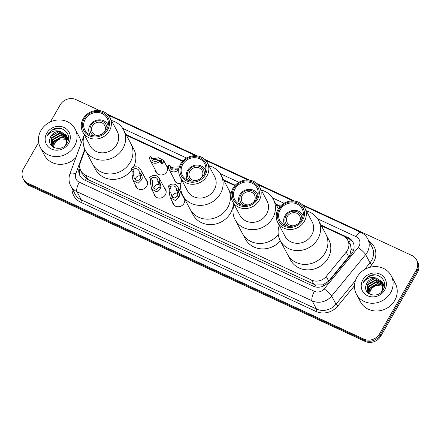 <?xml version="1.0" encoding="UTF-8"?>
<svg xmlns="http://www.w3.org/2000/svg" width="441" height="441" viewBox="0 0 441 441"><rect width="100%" height="100%" fill="white"/><g stroke="black" fill="none" stroke-linecap="round" stroke-linejoin="round"><path stroke-width="0.66" d="M184.465 198.615A6.301 5.739 152 0 1 183.985 203.406A6.301 5.739 152 0 1 178.401 206.774A6.301 5.739 152 0 1 173.043 203.869A6.301 5.739 152 0 1 172.453 201.917M164.284 187.745A6.301 5.739 152 0 1 165.568 189.321A6.301 5.739 152 0 1 165.375 194.773A6.301 5.739 152 0 1 159.796 198.136A6.301 5.739 152 0 1 154.438 195.231A6.301 5.739 152 0 1 153.848 193.285M145.673 179.112A6.301 5.739 152 0 1 146.958 180.689A6.301 5.739 152 0 1 146.765 186.135A6.301 5.739 152 0 1 141.186 189.503A6.301 5.739 152 0 1 135.828 186.598A6.301 5.739 152 0 1 135.238 184.647M165.816 164.581A6.301 5.739 152 0 1 167.1 166.158A6.301 5.739 152 0 1 166.907 171.604A6.301 5.739 152 0 1 161.329 174.972A6.301 5.739 152 0 1 155.971 172.067A6.301 5.739 152 0 1 155.381 170.121M180.909 183.495A6.301 5.739 152 0 1 174.575 180.7A6.301 5.739 152 0 1 173.991 178.754M85.058 149.725L80.427 162.376A11.813 10.755 -28 0 0 80.912 170.788L83.217 175.132L86.326 178.611L87.913 179.526L315.618 285.018L322.889 284.825L328.716 281.115L349.851 255.085L351.212 249.005L350.667 246.006A3.936 3.583 -28 0 0 349.068 242.721M80.912 170.788A11.813 10.755 -28 0 0 85.62 175.204L311.583 280.068A11.813 10.755 -28 0 0 326.235 276.446L346.24 252.098A11.813 10.755 -28 0 0 347.387 250.444A11.813 10.755 -28 0 0 347.745 240.229A11.813 10.755 -28 0 0 343.037 235.814L321.373 225.759M347.745 240.229L350.033 244.54A11.813 10.755 152 0 1 350.667 246.006M280.013 206.564L276.231 204.811M234.871 185.617L223.901 180.523M182.541 161.334L126.429 135.293M182.888 196.383A6.301 5.739 152 0 1 183.792 197.347M79.755 166.285L79.408 167.227A11.813 10.755 -28 0 0 79.893 175.645A11.813 10.755 -28 0 0 84.606 180.06L313.286 286.181A11.813 10.755 -28 0 0 327.939 282.56L351.438 253.955A11.813 10.755 -28 0 0 352.591 252.296A11.813 10.755 -28 0 0 352.943 242.081A11.813 10.755 -28 0 0 348.236 237.666L320.976 225.015M345.099 237.076L348.848 238.813A11.813 10.755 152 0 1 353.23 242.666M302.118 204.547L411.872 255.477A11.813 10.755 152 0 1 416.58 259.892A11.813 10.755 152 0 1 416.221 270.107L379.591 333.815A11.813 10.755 152 0 1 363.792 339.096L27.91 183.224A11.813 10.755 152 0 1 23.197 178.809A11.813 10.755 152 0 1 23.555 168.594L38.637 142.366M50.417 121.881L60.191 104.886A11.813 10.755 152 0 1 75.99 99.605L99.727 110.619M107.174 114.076L197.199 155.855M204.646 159.311L249.529 180.137M256.976 183.594L294.671 201.09M416.58 259.892L417.803 262.191A11.813 10.755 152 0 1 417.445 272.406L380.809 336.114L380.197 334.967A11.813 10.755 152 0 1 364.398 340.243L28.516 184.371A11.813 10.755 152 0 1 23.808 179.956A11.813 10.755 152 0 0 28.516 184.371L364.398 340.243A11.813 10.755 152 0 0 380.197 334.967L416.833 271.259L380.197 334.967L379.591 333.815M417.192 261.044A11.813 10.755 152 0 1 416.833 271.259A11.813 10.755 152 0 0 417.192 261.044M280.371 206.173L275.834 204.067M235.229 185.226L223.504 179.779M182.899 160.937L126.032 134.549M80.218 176.207A11.813 10.755 152 0 1 80.014 168.39M380.809 336.114A11.813 10.755 152 0 1 365.01 341.395L29.128 185.523A11.813 10.755 152 0 1 24.42 181.108L23.197 178.809M357.012 277.135A19.685 17.927 152 0 1 374.442 266.618A19.685 17.927 152 0 1 391.195 275.697A19.685 17.927 152 0 1 390.599 292.725A19.685 17.927 152 0 1 373.163 303.243A19.685 17.927 152 0 1 356.416 294.158A19.685 17.927 152 0 1 357.012 277.135M391.195 275.697L395.312 283.458A19.685 17.927 152 0 1 394.717 300.481A19.685 17.927 152 0 1 377.281 310.999A19.685 17.927 152 0 1 360.534 301.92L356.416 294.158M383.08 283.646L375.682 280.327L367.987 284.759L367.452 291.942M367.568 292.174L368.009 292.885M382.992 283.403L375.44 279.87L367.75 284.302L367.331 291.716L368.511 293.32M381.129 292.311L382.446 290.437L382.567 282.455L382.226 281.876L376.443 278.161A8.903 8.103 152 0 0 366.973 282.841A8.903 8.103 152 0 0 366.008 285.36C362.899 294.946 378.4 299.015 383.102 289.935C388.885 281.341 378.146 271.149 369.106 276.033L364.139 280.785L363.274 282.659L364.487 281.033C367.788 277.654 371.774 276.7 376.443 278.161M383.356 284.671L376.653 282.152L368.957 286.584L368.042 292.796M383.295 284.412L376.41 281.694L368.715 286.126L367.882 292.592M383.494 285.768L377.617 283.976L369.927 288.408L368.77 293.519M383.472 285.487L377.38 283.519L369.685 287.951L368.577 293.375M369.646 294.075A8.903 8.103 152 0 1 370.787 290.024A8.903 8.103 152 0 1 376.664 285.575C374.007 286.242 372 287.642 370.655 289.776L369.431 293.954M383.201 289.77L382.567 282.455M382.683 282.687L374.712 278.503L367.022 282.935L366.008 285.36M384.453 286.468L383.141 283.613M383.653 284.511L383.235 283.855M384.381 286.821L383.538 284.28M384.513 286.148L384.205 285.68M384.05 285.47L383.538 284.864M384.502 286.104L384.111 285.437M383.962 285.228L383.477 284.605M384.32 286.496L383.714 285.944M384.265 286.237L383.687 285.669M384.756 290.013A12.839 11.692 152 0 1 367.585 295.746A12.839 11.692 152 0 1 362.849 279.848A12.839 11.692 152 0 1 380.026 274.109A12.839 11.692 152 0 1 384.756 290.013M376.664 285.575L383.51 286.143M375.738 274.98L374.15 274.964L368.389 276.711L364.167 280.834L363.274 282.659M294.031 225.753A7.089 6.455 152 0 1 287.135 222.567A7.089 6.455 152 0 1 287.35 216.443A7.089 6.455 152 0 1 293.629 212.656A7.089 6.455 152 0 1 299.654 215.925A7.089 6.455 152 0 1 299.445 222.055A7.089 6.455 152 0 1 298.43 223.416M288.745 226.321A8.66 7.888 152 0 1 286.005 215.82A8.66 7.888 152 0 1 295.939 211.388A8.66 7.888 152 0 1 301.859 219.359M285.118 225.39A10.237 9.322 152 0 1 284.66 224.623A10.237 9.322 152 0 1 284.969 215.77A10.237 9.322 152 0 1 294.037 210.296A10.237 9.322 152 0 1 302.747 215.021A10.237 9.322 152 0 1 303.121 215.831M306.39 210.969A21.659 19.724 152 0 1 309.841 212.204A21.659 19.724 152 0 1 318.474 220.296L325.794 234.088A21.659 19.724 152 0 1 325.138 252.82A21.659 19.724 152 0 1 305.96 264.391A21.659 19.724 152 0 1 287.538 254.402A21.659 19.724 -28 0 0 296.17 262.494A21.659 19.724 -28 0 0 321.186 257.858A21.659 19.724 -28 0 0 325.794 234.088L328.694 239.551A21.659 19.724 152 0 1 328.038 258.277A21.659 19.724 152 0 1 308.86 269.848A21.659 19.724 152 0 1 290.437 259.859L280.217 240.604A21.659 19.724 152 0 1 279.263 225.368M318.474 220.296A21.659 19.724 152 0 1 313.86 244.066A21.659 19.724 152 0 1 288.849 248.702A21.659 19.724 152 0 1 280.217 240.604M304.825 208.025L312.145 221.817A15.358 13.985 152 0 1 308.876 238.669A15.358 13.985 152 0 1 291.143 241.955A15.358 13.985 152 0 1 285.018 236.216L277.698 222.424A15.358 13.985 152 0 1 280.967 205.572A15.358 13.985 152 0 1 298.7 202.281A15.358 13.985 152 0 1 304.825 208.025A15.358 13.985 152 0 1 301.556 224.877A15.358 13.985 152 0 1 283.822 228.162A15.358 13.985 152 0 1 277.698 222.424M284.28 226.261A13.781 12.552 152 0 1 279.203 209.194A13.781 12.552 152 0 1 297.636 203.036A13.781 12.552 152 0 1 302.713 220.103A13.781 12.552 152 0 1 284.28 226.261M297.063 204.029A12.602 11.477 152 0 1 302.085 208.742A12.602 11.477 152 0 1 299.4 222.567A12.602 11.477 152 0 1 284.853 225.268A12.602 11.477 152 0 1 279.826 220.555A12.602 11.477 152 0 1 282.51 206.73A12.602 11.477 152 0 1 297.063 204.029M40.947 130.464A19.685 17.927 152 0 1 58.377 119.941A19.685 17.927 152 0 1 75.13 129.026A19.685 17.927 152 0 1 74.535 146.048A19.685 17.927 152 0 1 57.098 156.566A19.685 17.927 152 0 1 40.352 147.487A19.685 17.927 152 0 1 40.947 130.464M75.13 129.026L79.248 136.782A19.685 17.927 152 0 1 81.122 143.308M67.015 136.975L59.618 133.651L51.928 138.083L51.388 145.265M51.509 145.497L51.944 146.214M66.927 136.727L59.375 133.199L51.685 137.625L51.266 145.039L52.446 146.649M65.07 145.635L66.387 143.76L66.503 135.784L66.161 135.2L60.378 131.484A8.903 8.103 152 0 0 50.908 136.17A8.903 8.103 152 0 0 49.943 138.683C46.834 148.275 62.335 152.343 67.038 143.259C72.82 134.67 62.082 124.478 53.041 129.356L48.075 134.108L47.209 135.988L48.422 134.362C51.724 130.983 55.709 130.023 60.378 131.484M67.291 138L60.588 135.475L52.892 139.907L51.977 146.125M67.236 137.735L60.345 135.023L52.65 139.45L51.818 145.916M67.429 139.097L61.558 137.3L53.863 141.732L52.705 146.847M67.407 138.816L61.316 136.848L53.62 141.274L52.512 146.699M53.582 147.404A8.903 8.103 152 0 1 54.723 143.353A8.903 8.103 152 0 1 60.599 138.898C57.942 139.571 55.935 140.971 54.59 143.099L53.367 147.283M67.137 143.099L66.503 135.784M66.624 136.01L58.647 131.826L50.958 136.258L49.943 138.683M68.388 139.797L67.076 136.942M67.589 137.835L67.17 137.184M68.316 140.15L67.473 137.609M68.449 139.472L68.14 139.009M67.986 138.799L67.479 138.193M68.443 139.433L68.046 138.766M67.897 138.551L67.412 137.934M68.261 139.825L67.649 139.268M68.201 139.56L67.622 138.992M68.691 143.336A12.839 11.692 152 0 1 51.52 149.075A12.839 11.692 152 0 1 46.79 133.171A12.839 11.692 152 0 1 63.962 127.438A12.839 11.692 152 0 1 68.691 143.336M60.599 138.898L67.445 139.472M75.924 157.503A19.685 17.927 152 0 1 44.469 155.243L40.352 147.487M59.673 128.303L58.085 128.292L52.325 130.04L48.102 134.163L47.209 135.988M248.889 204.8A7.089 6.455 152 0 1 241.993 201.62A7.089 6.455 152 0 1 242.208 195.49A7.089 6.455 152 0 1 248.487 191.703A7.089 6.455 152 0 1 254.512 194.972A7.089 6.455 152 0 1 254.303 201.102A7.089 6.455 152 0 1 253.288 202.469M243.603 205.368A8.66 7.888 152 0 1 240.863 194.867A8.66 7.888 152 0 1 250.797 190.44A8.66 7.888 152 0 1 256.717 198.411M239.976 204.437A10.237 9.322 152 0 1 239.518 203.67A10.237 9.322 152 0 1 239.827 194.817A10.237 9.322 152 0 1 248.889 189.349A10.237 9.322 152 0 1 257.599 194.073A10.237 9.322 152 0 1 257.979 194.883M278.26 234.452A21.659 19.724 152 0 1 242.396 233.449A21.659 19.724 -28 0 0 251.028 241.547A21.659 19.724 -28 0 0 278.26 234.452M280.36 240.88A21.659 19.724 152 0 1 245.295 238.912L235.075 219.657A21.659 19.724 152 0 1 234.121 204.42M261.248 190.021A21.659 19.724 152 0 1 264.699 191.256A21.659 19.724 152 0 1 273.332 199.349A21.659 19.724 152 0 1 268.718 223.118A21.659 19.724 152 0 1 243.708 227.754A21.659 19.724 152 0 1 235.075 219.657M259.683 187.072L267.003 200.864A15.358 13.985 152 0 1 263.735 217.722A15.358 13.985 152 0 1 246.001 221.007A15.358 13.985 152 0 1 239.876 215.269L232.556 201.476A15.358 13.985 152 0 1 235.825 184.625A15.358 13.985 152 0 1 253.558 181.334A15.358 13.985 152 0 1 259.683 187.072A15.358 13.985 152 0 1 256.414 203.929A15.358 13.985 152 0 1 238.675 207.215A15.358 13.985 152 0 1 232.556 201.476M239.138 205.313A13.781 12.552 152 0 1 234.055 188.246A13.781 12.552 152 0 1 252.489 182.089A13.781 12.552 152 0 1 257.572 199.156A13.781 12.552 152 0 1 239.138 205.313M251.921 183.081A12.602 11.477 152 0 1 256.943 187.794A12.602 11.477 152 0 1 254.259 201.62A12.602 11.477 152 0 1 239.706 204.315A12.602 11.477 152 0 1 234.684 199.608A12.602 11.477 152 0 1 237.368 185.782A12.602 11.477 152 0 1 251.921 183.081M196.559 180.518A7.089 6.455 152 0 1 189.663 177.337A7.089 6.455 152 0 1 189.878 171.207A7.089 6.455 152 0 1 196.157 167.42A7.089 6.455 152 0 1 202.182 170.689A7.089 6.455 152 0 1 201.967 176.819A7.089 6.455 152 0 1 200.958 178.186M191.273 181.086A8.66 7.888 152 0 1 188.533 170.584A8.66 7.888 152 0 1 198.467 166.152A8.66 7.888 152 0 1 204.387 174.123M187.645 180.154A10.237 9.322 152 0 1 187.188 179.388A10.237 9.322 152 0 1 187.497 170.535A10.237 9.322 152 0 1 196.559 165.066A10.237 9.322 152 0 1 205.269 169.785A10.237 9.322 152 0 1 205.649 170.601M208.918 165.739A21.659 19.724 152 0 1 212.369 166.968A21.659 19.724 152 0 1 221.002 175.066L228.322 188.858A21.659 19.724 152 0 1 227.666 207.584A21.659 19.724 152 0 1 208.488 219.155A21.659 19.724 152 0 1 190.065 209.166A21.659 19.724 -28 0 0 198.698 217.264A21.659 19.724 -28 0 0 223.714 212.623A21.659 19.724 -28 0 0 228.322 188.858L231.112 194.112M233.339 202.948A21.659 19.724 152 0 1 230.566 213.042A21.659 19.724 152 0 1 211.388 224.612A21.659 19.724 152 0 1 192.965 214.624L182.745 195.374A21.659 19.724 152 0 1 181.791 180.137M221.002 175.066A21.659 19.724 152 0 1 216.388 198.83A21.659 19.724 152 0 1 191.377 203.466A21.659 19.724 152 0 1 182.745 195.374M207.353 162.79L214.673 176.582A15.358 13.985 152 0 1 211.404 193.434A15.358 13.985 152 0 1 193.671 196.725A15.358 13.985 152 0 1 187.546 190.981L180.226 177.188A15.358 13.985 152 0 1 183.495 160.337A15.358 13.985 152 0 1 201.228 157.051A15.358 13.985 152 0 1 207.353 162.79A15.358 13.985 152 0 1 204.084 179.641A15.358 13.985 152 0 1 186.345 182.932A15.358 13.985 152 0 1 180.226 177.188M186.808 181.03A13.781 12.552 152 0 1 181.725 163.958A13.781 12.552 152 0 1 200.159 157.801A13.781 12.552 152 0 1 205.241 174.873A13.781 12.552 152 0 1 186.808 181.03M199.591 158.799A12.602 11.477 152 0 1 204.613 163.506A12.602 11.477 152 0 1 201.928 177.337A12.602 11.477 152 0 1 187.375 180.033A12.602 11.477 152 0 1 182.354 175.325A12.602 11.477 152 0 1 185.038 161.494A12.602 11.477 152 0 1 199.591 158.799M99.087 135.282A7.089 6.455 152 0 1 92.191 132.102A7.089 6.455 152 0 1 92.406 125.972A7.089 6.455 152 0 1 98.679 122.185A7.089 6.455 152 0 1 104.71 125.459A7.089 6.455 152 0 1 104.495 131.583A7.089 6.455 152 0 1 103.481 132.95M93.801 135.85A8.66 7.888 152 0 1 91.061 125.349A8.66 7.888 152 0 1 100.995 120.922A8.66 7.888 152 0 1 106.915 128.893M90.173 134.918A10.237 9.322 152 0 1 89.716 134.152A10.237 9.322 152 0 1 90.025 125.299A10.237 9.322 152 0 1 99.087 119.831A10.237 9.322 152 0 1 107.797 124.555A10.237 9.322 152 0 1 108.177 125.365M111.441 120.503A21.659 19.724 152 0 1 114.892 121.738A21.659 19.724 152 0 1 123.53 129.83L130.85 143.623A21.659 19.724 152 0 1 130.194 162.349A21.659 19.724 152 0 1 111.016 173.919A21.659 19.724 152 0 1 92.593 163.931A21.659 19.724 -28 0 0 101.226 172.029A21.659 19.724 -28 0 0 126.236 167.393A21.659 19.724 -28 0 0 130.85 143.623L133.75 149.086A21.659 19.724 152 0 1 133.386 167.288M131.583 170.099A21.659 19.724 152 0 1 95.493 169.394L85.273 150.138A21.659 19.724 152 0 1 84.314 134.902M123.53 129.83A21.659 19.724 152 0 1 118.916 153.6A21.659 19.724 152 0 1 93.905 158.236A21.659 19.724 152 0 1 85.273 150.138M109.881 117.554L117.201 131.346A15.358 13.985 152 0 1 113.932 148.204A15.358 13.985 152 0 1 96.199 151.489A15.358 13.985 152 0 1 90.074 145.75L82.754 131.958A15.358 13.985 152 0 1 86.023 115.107A15.358 13.985 152 0 1 103.756 111.816A15.358 13.985 152 0 1 109.881 117.554A15.358 13.985 152 0 1 106.612 134.411A15.358 13.985 152 0 1 88.873 137.697A15.358 13.985 152 0 1 82.754 131.958M89.33 135.795A13.781 12.552 152 0 1 84.253 118.728A13.781 12.552 152 0 1 102.687 112.571A13.781 12.552 152 0 1 107.764 129.637A13.781 12.552 152 0 1 89.33 135.795M102.114 113.563A12.602 11.477 152 0 1 107.141 118.276A12.602 11.477 152 0 1 104.456 132.102A12.602 11.477 152 0 1 89.903 134.803A12.602 11.477 152 0 1 84.881 130.089A12.602 11.477 152 0 1 87.566 116.264A12.602 11.477 152 0 1 102.114 113.563M179.018 168.275L173.567 167.96L171.83 168.357L170.342 165.904A3.936 3.583 -28 0 0 170.639 168.242A3.936 3.583 -28 0 0 176.747 168.881L178.484 169.686L178.754 170.198M170.342 165.904L168.611 165.105A5.904 5.38 -28 0 0 168.903 169.168A5.904 5.38 -28 0 0 178.484 169.686M170.926 167.547L171.841 167.156L179.377 166.902M160.717 162.806L161.4 162.31L161.522 160.689L154.962 159.322L153.22 159.719L151.732 157.272A3.936 3.583 -28 0 0 152.029 159.609A3.936 3.583 -28 0 0 158.143 160.243L159.874 161.048L161.467 163.545L162.398 163.583L163.126 163.115L163.572 160.359L167.685 168.109M161.638 161.847A3.936 3.583 -28 0 0 160.006 161.301M151.732 157.272L150.001 156.467A5.904 5.38 -28 0 0 150.293 160.53A5.904 5.38 -28 0 0 159.874 161.048M152.321 158.909L158.501 157.757L163.572 160.359M169.95 187.078L170.998 189.051L170.943 193.02L171.643 196.184L174.84 198.13L177.381 196.008L177.789 194.608L177.403 192.022L176.361 190.054A3.936 3.583 -28 0 0 176.064 187.717A3.936 3.583 -28 0 0 169.95 187.078L168.219 186.278L169.267 188.246L169.217 192.221L170.215 197.7L174.327 205.445M177.767 193.23A3.936 3.583 -28 0 0 173.037 195.187A3.936 3.583 -28 0 0 172.552 197.381M168.219 186.278A5.904 5.38 -28 0 1 177.8 186.791A5.904 5.38 -28 0 1 178.092 190.859L179.14 192.827L179.47 195.385L179.107 196.807L175.408 200.534L170.215 197.7M178.092 190.859L176.361 190.054M151.346 178.445L152.388 180.413L152.338 184.382L153.033 187.546L156.23 189.492L158.771 187.37L159.184 185.97L158.799 183.39L157.751 181.416A3.936 3.583 -28 0 0 157.454 179.079A3.936 3.583 -28 0 0 151.346 178.445L149.609 177.64L150.657 179.614L150.607 183.583L151.605 189.062L155.723 196.813M159.162 184.592A3.936 3.583 -28 0 0 154.433 186.554A3.936 3.583 -28 0 0 153.942 188.742M149.609 177.64A5.904 5.38 -28 0 1 159.19 178.158A5.904 5.38 -28 0 1 159.482 182.221L160.53 184.195L160.866 186.752L160.502 188.175L156.803 191.896L151.605 189.062M159.482 182.221L157.751 181.416M132.735 169.813L133.783 171.781L133.728 175.75L134.422 178.914L137.625 180.86L140.166 178.737L140.574 177.337L140.188 174.752L139.147 172.784A3.936 3.583 -28 0 0 138.843 170.446A3.936 3.583 -28 0 0 132.735 169.813L131.005 169.008L132.052 170.976L132.002 174.95L133 180.43L137.112 188.175M140.552 175.959A3.936 3.583 -28 0 0 135.822 177.916A3.936 3.583 -28 0 0 135.337 180.11M131.005 169.008A5.904 5.38 -28 0 1 140.585 169.52A5.904 5.38 -28 0 1 140.877 173.589L141.925 175.557L142.256 178.114L141.892 179.537L138.193 183.263L133 180.43M140.877 173.589L139.147 172.784M348.721 256.772L346.24 252.098M348.859 242.33A11.813 4.019 -65.1 0 1 350.534 239.794M314.736 286.733A11.813 4.019 -65.1 0 1 315.618 285.018M322.889 284.825A11.813 2.034 39.4 0 1 324.036 285.735M85.4 180.43A11.813 4.019 -65.1 0 1 86.326 178.611M351.212 249.005A11.813 2.034 39.4 0 1 353.357 250.692M79.38 172.933A11.813 3.429 20.1 0 1 82.197 173.214M328.716 281.115L326.235 276.446M313.876 284.384L311.583 280.068M87.913 179.526L85.62 175.204M348.848 238.813L348.236 237.666M84.788 149.163L75.819 173.66A7.877 7.172 -28 0 0 79.281 182.21L314.411 291.325A7.877 7.172 -28 0 0 324.179 288.916L358.18 247.522A7.877 7.172 -28 0 0 358.946 246.42A7.877 7.172 -28 0 0 356.047 236.663L317.597 218.824M367.667 238.79A15.749 14.344 152 0 1 367.193 252.412A15.749 14.344 152 0 1 365.661 254.622L370.01 262.808A15.749 14.344 -28 0 0 371.537 260.598A15.749 14.344 -28 0 0 372.017 246.982L367.667 238.79C366.113 235.929 363.853 233.796 360.887 232.396A7.877 2.679 114.9 0 0 356.047 236.663M368.93 241.166A17.717 16.135 152 0 1 373.599 262.097A17.717 16.135 152 0 1 371.879 264.583L369.552 267.417M354.498 285.735L337.872 305.971A17.717 16.135 152 0 1 315.894 311.401L80.764 202.287A17.717 16.135 152 0 1 71.971 188.213M363.792 339.096L365.01 341.395M416.221 270.107L417.445 272.406M27.91 183.224L29.128 185.523M358.18 247.522A7.877 1.356 39.4 0 1 365.661 254.622L331.66 296.01L336.003 304.196L355.479 280.493M324.179 288.916A7.877 1.356 39.4 0 1 331.66 296.01A15.749 14.344 152 0 1 312.118 300.839L316.467 309.025A15.749 14.344 -28 0 0 336.003 304.196A1.968 0.336 -140.6 0 0 337.872 305.971M364.365 269.677L370.01 262.808A1.968 0.336 -140.6 0 0 371.879 264.583M314.411 291.325A7.877 2.679 114.9 0 0 312.118 300.839L76.988 191.719L81.337 199.911L316.467 309.025A1.968 0.667 -65.1 0 1 315.894 311.401M79.281 182.21A7.877 2.679 114.9 0 0 76.988 191.719A15.749 14.344 152 0 1 70.709 185.832L75.058 194.023A15.749 14.344 -28 0 0 81.337 199.911A1.968 0.667 -65.1 0 1 80.764 202.287M284.032 203.246L272.455 197.871M238.89 182.298L220.125 173.589M186.56 158.016L122.653 128.353M84.248 134.775L69.948 173.826A7.877 2.282 20.1 0 1 75.819 173.66M108.321 115.266L109.649 115.807A7.877 2.679 114.9 0 0 108.751 115.801M80.003 168.346L79.408 167.227M171.841 167.156L173.567 167.96M153.231 158.523L154.962 159.322M161.4 162.31L163.126 163.115M179.107 196.807L177.381 196.008M170.943 193.02L169.217 192.221M170.998 189.051L169.267 188.246M179.14 192.827L177.403 192.022M160.502 188.175L158.771 187.37M152.338 184.382L150.607 183.583M152.388 180.413L150.657 179.614M160.53 184.195L158.799 183.39M141.892 179.537L140.166 178.737M133.728 175.75L132.002 174.95M133.783 171.781L132.052 170.976M141.925 175.557L140.188 174.752M69.948 173.826C68.498 177.966 68.752 181.968 70.709 185.832M360.887 232.396L303.16 205.605M293.105 200.942L258.018 184.658M247.963 179.994L205.688 160.375M195.633 155.706L109.649 115.807M302.747 215.021L303.132 215.759M284.66 224.623L285.051 225.357M257.599 194.073L257.991 194.806M239.518 203.67L239.91 204.409M278.354 208.814L273.332 199.349M205.269 169.785L205.66 170.524M187.188 179.388L187.579 180.126M107.797 124.555L108.188 125.288M89.716 134.152L90.107 134.891M168.903 169.168L175.86 182.282M150.293 160.53L157.255 173.644M177.8 186.791L184.762 199.905M159.19 178.158L166.152 191.273M140.585 169.52L147.548 182.635"/></g></svg>

